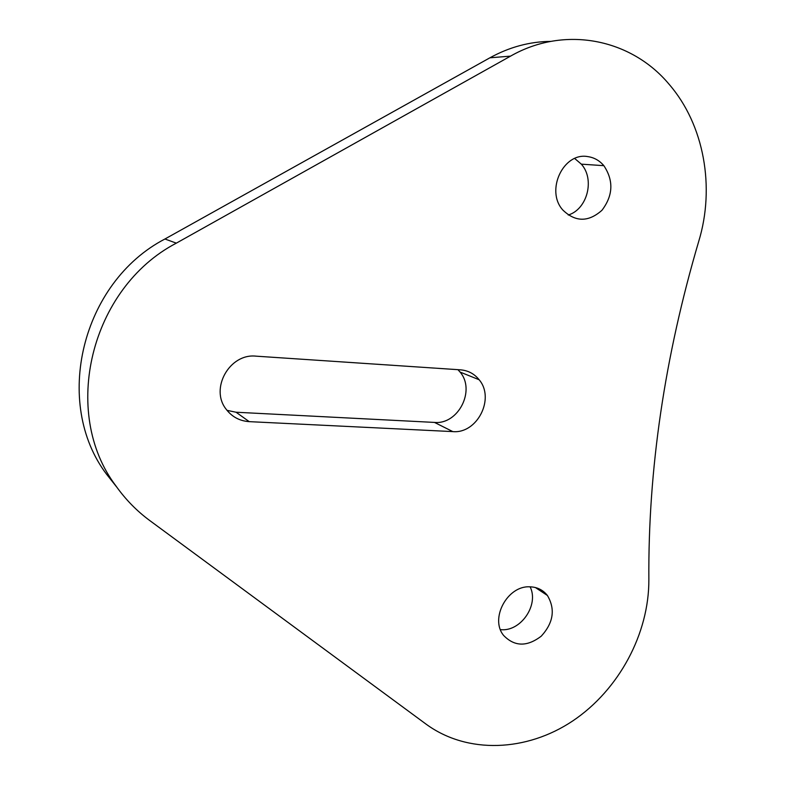 <?xml version="1.0" encoding="UTF-8"?>
<svg xmlns="http://www.w3.org/2000/svg" width="785" height="785" viewBox="0 0 785 785"><rect width="100%" height="100%" fill="white"/><g stroke="black" fill="none" stroke-linecap="round" stroke-linejoin="round"><path stroke-width="1.18" d="M457.949 369.676L460.069 372.061C475.818 390.312 458.322 424.763 434.488 422.418L236.059 412.233L227.002 410.349M452.808 431.603L249.228 421.643C239.69 420.995 232.026 416.894 226.227 409.328C209.556 388.761 229.622 353.093 256.077 356.164L460.55 369.843C468.145 370.491 474.346 373.797 479.144 379.754C495.217 398.495 477.211 433.958 452.808 431.603L434.488 422.418M574.708 158.501L581.332 164.153C595.089 179.353 587.308 209.32 568.232 215.031M587.867 156.617C594.196 157.549 599.524 160.572 603.861 165.674C613.772 180.619 613.134 195.485 601.967 210.272C588.426 222.292 575.376 222.194 562.796 209.987C545.212 190.637 563.404 151.907 587.867 156.617M530.111 586.817C539.295 604.99 520.543 632.131 500.447 629.619M529.679 586.817C537.068 586.984 542.975 589.878 547.42 595.491C555.486 609.199 553.445 622.75 541.297 636.125C527.128 646.958 514.577 646.732 503.646 635.467C489.595 618.717 507.355 585.561 529.679 586.817M648.861 579.536C648.047 469.675 664.659 356.969 698.709 241.417C715.213 187.497 704.282 124.952 669.163 84.348C631.346 38.897 564.788 25.1 510.554 56.127L176.331 243.144C90.275 288.056 60.435 412.694 115.944 485.944C125.492 499.427 136.786 510.986 149.837 520.612L426.127 724.182C467.409 754.385 526.686 751.775 572.795 720.895C618.933 689.907 649.146 633.642 648.861 579.536M550.844 41.379C529.757 41.585 509.436 47.051 489.899 57.805L164.929 239.003C81.454 282.423 52.644 403.039 106.593 474.277L116.926 487.328M236.059 412.233L249.228 421.643M164.929 239.003L176.331 243.144M489.899 57.805L510.554 56.127M460.069 372.061L479.144 379.754M581.332 164.153L603.861 165.674M535.37 587.523L547.42 595.491M106.593 474.277L115.944 485.944"/></g></svg>

